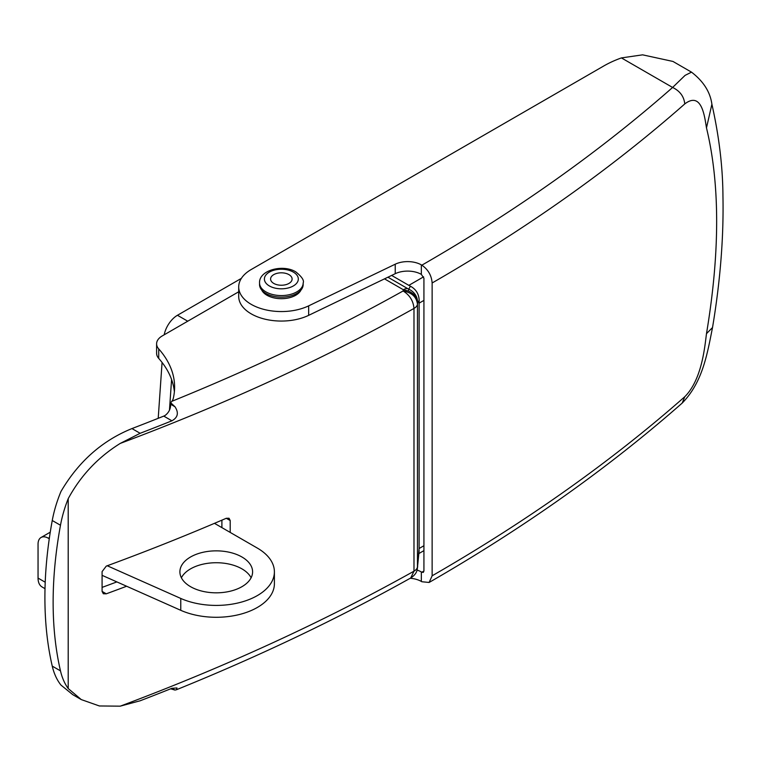 <?xml version="1.0" encoding="UTF-8"?>
<svg xmlns="http://www.w3.org/2000/svg" width="761" height="761" viewBox="0 0 761 761"><rect width="100%" height="100%" fill="white"/><g stroke="black" fill="none" stroke-linecap="round" stroke-linejoin="round"><path stroke-width="1.14" d="M238.707 291.777L162.283 335.905A19.386 11.196 0 0 0 156.604 343.82A19.386 11.196 0 0 0 158.726 348.899A145.389 83.938 0 0 1 174.611 387.064A145.389 83.938 0 0 1 173.28 398.384A19.386 11.196 180 0 1 171.881 401.294A1923.97 1110.794 0 0 0 403.102 290.978C409.694 295.059 413.318 300.88 413.984 308.443A1938.505 1119.184 180 0 1 120.248 443.416C98.055 457.218 80.704 475.635 68.205 498.674L68.205 688.534L81.265 699.578L72.809 694.688L60.985 685.1A96.923 55.962 -60 0 1 52.252 666.122A387.701 223.839 -60 0 1 52.252 520.505A96.923 55.962 -60 0 1 60.985 491.454C78.507 461.613 102.164 440.648 131.957 428.576A1926.881 1112.468 0 0 0 163.767 416.105L165.137 415.439C168.885 412.529 170.721 408.8 170.654 404.253L174.963 406.745L170.654 402.712L170.654 404.253M221.898 527.62L221.898 520.172M102.088 587.397A1926.881 1112.468 0 0 0 116.852 581.908M387.939 277.213L407.782 288.666A11.634 6.716 -60 0 0 403.311 289.722L403.102 290.978C411.806 292.519 416.6 296.952 417.466 304.267L417.466 567.012L419.111 548.5L423.925 545.723M423.925 300.386L419.111 303.163L419.111 548.5M419.111 303.163L419.159 300.471C418.94 294.012 416.029 289.256 410.426 286.212L408.838 285.356L423.611 276.823M68.205 498.674A96.923 55.962 120 0 0 60.48 525.252A387.701 223.839 120 0 0 60.48 670.869A96.923 55.962 120 0 0 68.205 688.534M81.265 699.578L99.387 705.97L120.248 706.16A1938.505 1119.184 0 0 0 413.984 571.188L410.731 577.98C337.665 618.788 259.577 656.049 176.466 689.732L176.98 687.954L171.91 688.305A1938.21 1119.022 180 0 1 140.138 700.786L120.248 706.16M126.621 586.246A1938.505 1119.184 180 0 1 106.274 593.818L103.315 593.751L102.088 591.402L102.088 571.616L106.274 566.117A1938.505 1119.184 0 0 0 226.283 518.279L229.051 518.241L230.203 520.543L230.203 532.415M120.248 443.416L140.138 433.294A1938.21 1119.022 0 0 0 171.91 420.804C177.912 417.466 178.93 412.776 174.963 406.745M170.654 688.81L174.963 690.065L176.466 689.732M391.639 275.425L408.838 285.356M174.374 391.81A145.389 83.938 0 0 0 158.726 358.402A19.386 11.196 180 0 1 156.604 353.313L156.604 343.82M170.654 402.712L171.881 401.294M384.505 278.859L403.311 289.722L408.267 290.997C414.212 293.508 417.351 297.522 417.675 303.04L417.466 304.267A11.634 6.716 180 0 1 413.984 308.443L413.984 571.188A11.634 6.716 0 0 0 417.466 567.012L417.332 568.61C417.047 572.196 414.85 575.326 410.731 577.98M419.159 550.641L417.342 568.6M407.782 288.666L408.733 289.132A11.634 0.685 112.4 0 1 408.267 290.997M410.426 286.212L408.733 289.132C414.593 291.996 417.58 296.638 417.675 303.04L419.159 300.471M261.727 290.055A20.357 11.748 0 0 0 266.959 295.249A20.357 11.748 0 0 0 300.985 290.055M417.009 570.065A19.386 11.196 180 0 1 421.347 571.949L421.347 581.442L421.851 581.737L429.118 582.46L432.134 575.801A1938.505 1119.184 0 0 0 684.767 396.747C701.975 379.549 704.753 346.864 706.484 333.66C720.039 252.595 720.039 184.01 706.484 127.896C704.772 118.117 702.175 90.597 684.767 103.934C611.235 168.638 527.031 228.329 432.134 282.978L432.134 575.801M432.134 282.978C431.535 275.425 428.11 269.489 421.851 265.18C516.044 210.921 599.63 151.686 672.61 87.458L685.081 75.377L691.511 72.152L672.962 61.441L642.607 54.84L621.414 57.912A96.923 55.962 0 0 0 603.815 65.95L251.197 269.527A42.645 24.618 0 0 0 238.707 286.935A42.645 24.618 0 0 0 263.268 309.232A42.645 24.618 0 0 0 308.662 305.855L395.235 264.2A19.386 11.196 180 0 1 421.347 264.885L421.851 265.18M421.347 264.885L421.347 274.379L423.925 278.231L423.925 571.045L423.306 572.386L421.851 572.234L423.925 571.045M421.347 571.949L421.851 572.234M238.707 286.935L238.707 296.438A42.645 24.618 0 0 0 263.268 318.735A42.645 24.618 0 0 0 308.662 315.349L395.235 273.694L395.235 264.2M421.347 581.442A19.386 11.196 0 0 0 410.217 578.265M421.347 274.379A19.386 11.196 0 0 0 395.235 273.694M621.414 57.912L672.61 87.458C679.934 90.997 683.996 96.485 684.767 103.934M691.511 72.152C703.421 81.303 710.222 91.995 711.896 104.209L706.484 127.896M711.896 104.209C719.097 136.286 722.779 166.935 722.95 196.186C723.768 237.299 720.296 281.075 712.524 327.525L706.484 333.66M712.524 327.525C707.159 354.483 702.603 382.203 682.217 403.064L684.767 396.747M303.163 284.566A21.812 12.595 180 0 1 289.703 296.2A21.812 12.595 180 0 1 265.931 293.47A21.812 12.595 180 0 1 259.549 284.566L259.549 282.978A21.812 12.595 180 0 0 265.931 291.882A21.812 12.595 180 0 0 289.703 294.612A21.812 12.595 180 0 0 303.163 282.978L303.163 284.566M273.751 283.415A10.759 6.212 180 0 1 270.593 279.021A10.759 6.212 180 0 1 277.242 273.285A10.759 6.212 180 0 1 288.961 274.635A10.759 6.212 180 0 1 292.11 279.021A10.759 6.212 180 0 1 285.47 284.766A10.759 6.212 180 0 1 273.751 283.415M251.111 577.78A36.347 20.985 0 0 0 241.95 568.876A36.347 20.985 0 0 0 181.384 577.78M241.95 557.004A36.347 20.985 0 0 0 202.34 552.448A36.347 20.985 0 0 0 179.9 571.844A36.347 20.985 0 0 0 190.545 586.674A36.347 20.985 0 0 0 230.155 591.23A36.347 20.985 0 0 0 252.595 571.844A36.347 20.985 0 0 0 241.95 557.004M171.586 379.53L169.465 410.141M241.38 278.364L177.456 315.273L187.739 321.209M49.275 538.75L48.333 538.208A14.535 8.39 -120 0 0 41.065 537.485A14.535 8.39 -120 0 0 38.05 544.144L38.05 578.084L45.222 582.222M158.212 418.322L162.074 362.464M164.186 334.802A19.386 11.196 -60 0 1 177.456 315.273M45.013 588.662L42.064 586.959A19.386 11.196 -60 0 1 38.05 578.084M214.478 523.34L257.37 548.101A58.159 33.579 0 0 1 274.398 571.844L274.398 583.706A58.159 33.579 0 0 1 241.922 613.832A58.159 33.579 0 0 1 180.766 610.312L102.088 575.335M107.253 565.765L180.766 598.441A58.159 33.579 0 0 0 241.922 601.961A58.159 33.579 0 0 0 274.398 571.844M131.957 428.576L140.138 433.294M52.252 520.505L60.48 525.252M171.91 420.804L163.767 416.105M174.963 690.065L171.91 688.305M52.252 666.122L60.48 670.869M102.088 591.402L106.274 593.818M226.283 518.279L230.203 520.543M158.726 348.899L158.726 358.402M308.662 305.855L308.662 315.349M293.346 272.105A16.961 9.788 180 0 1 293.346 285.946A16.961 9.788 180 0 1 269.365 285.946A16.961 9.788 180 0 1 269.365 272.105A16.961 9.788 180 0 1 293.346 272.105M49.446 537.561L48.333 538.208M180.766 598.441L180.766 610.312M423.925 550.631L418.94 553.513M417.551 567.326L417.665 566.431M429.118 582.46C524.091 527.773 608.458 467.977 682.217 403.064M303.163 282.978C304.324 280.448 301.86 276.747 295.772 271.858C282.987 263.943 258.816 270.136 259.549 282.978M41.065 537.485L50.264 532.177"/></g></svg>
